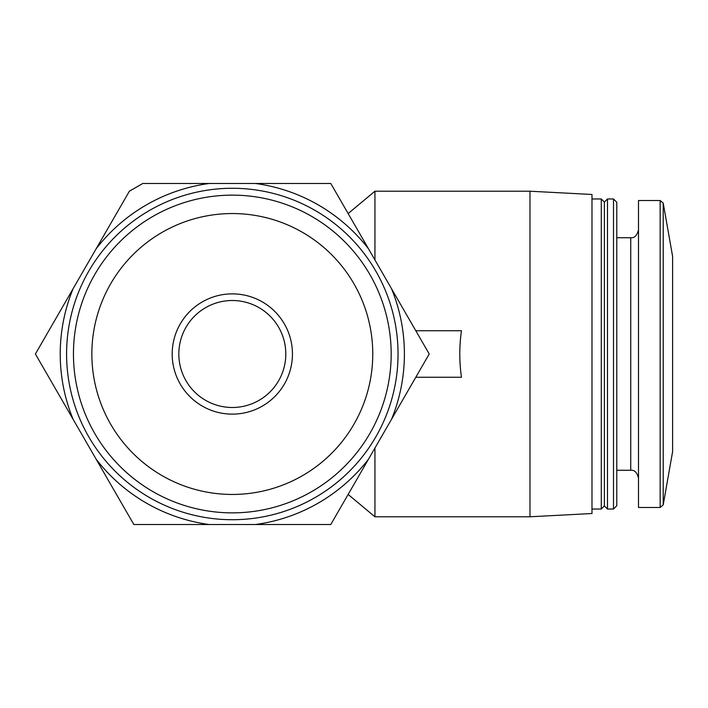 <?xml version="1.0" encoding="UTF-8"?>
<svg xmlns="http://www.w3.org/2000/svg" width="708" height="708" viewBox="0 0 708 708"><rect width="100%" height="100%" fill="white"/><g stroke="black" fill="none" stroke-linecap="round" stroke-linejoin="round"><path stroke-width="1.06" d="M415.8 330.742L461.457 330.742C459.244 346.247 459.244 361.753 461.457 377.258L415.8 377.258M129.378 191.222L142.804 183.469L330.769 183.469L429.225 354L330.769 524.531L133.856 524.531L35.4 354L129.378 191.222M172.186 354A60.136 60.136 0 0 1 262.385 301.927A60.136 60.136 0 0 1 262.385 406.073A60.136 60.136 0 0 1 172.186 354M372.762 354A140.45 140.45 0 0 0 162.088 232.366A140.45 140.45 0 0 0 162.088 475.634A140.45 140.45 0 0 0 372.762 354M391.179 354A158.866 158.866 0 0 0 152.884 216.418A158.866 158.866 0 0 0 152.884 491.582A158.866 158.866 0 0 0 391.179 354M398.038 354A165.725 165.725 0 0 0 149.45 210.48A165.725 165.725 0 0 0 149.45 497.52A165.725 165.725 0 0 0 398.038 354M73.101 288.696A172.079 172.079 0 0 0 73.101 419.304M96.155 459.226A172.079 172.079 0 0 0 209.267 524.531M255.358 524.531A172.079 172.079 0 0 0 368.479 459.226M391.524 419.304A172.079 172.079 0 0 0 391.524 288.696M368.479 248.774A172.079 172.079 0 0 0 255.358 183.469M209.267 183.469A172.079 172.079 0 0 0 96.155 248.774M374.939 448.031L374.939 516.778L529.973 516.778L529.973 191.222L374.939 191.222L374.939 259.969M529.973 191.222L591.985 194.47L591.985 513.53L529.973 516.778M591.985 198.966L601.287 198.966L601.287 509.034L591.985 509.034M601.287 198.966L604.384 202.072L604.384 505.928L601.287 509.034M607.491 198.966L607.491 509.034L613.5 509.034L613.5 198.966L607.491 198.966L604.384 202.072M613.5 198.966L616.792 202.258L616.792 505.742L613.5 509.034M660.157 200.523L638.492 200.523L638.492 507.477L660.157 507.477L663.21 504.919L663.21 203.081L660.157 200.523L660.157 507.477M663.21 203.081L672.6 256.331L672.6 451.669L663.21 504.919M178.832 354A53.489 53.489 0 0 0 232.312 407.489A53.489 53.489 0 0 0 285.802 354A53.489 53.489 0 0 0 232.312 300.511A53.489 53.489 0 0 0 178.832 354M616.792 237.729L630.74 237.729L630.74 470.271C634.395 469.811 636.979 472.395 638.492 478.024M348.141 494.45L374.939 516.778M348.141 213.55L374.939 191.222M604.384 505.928L607.491 509.034M616.792 470.271L630.74 470.271M630.74 237.729C634.395 238.189 636.979 235.605 638.492 229.976"/></g></svg>
